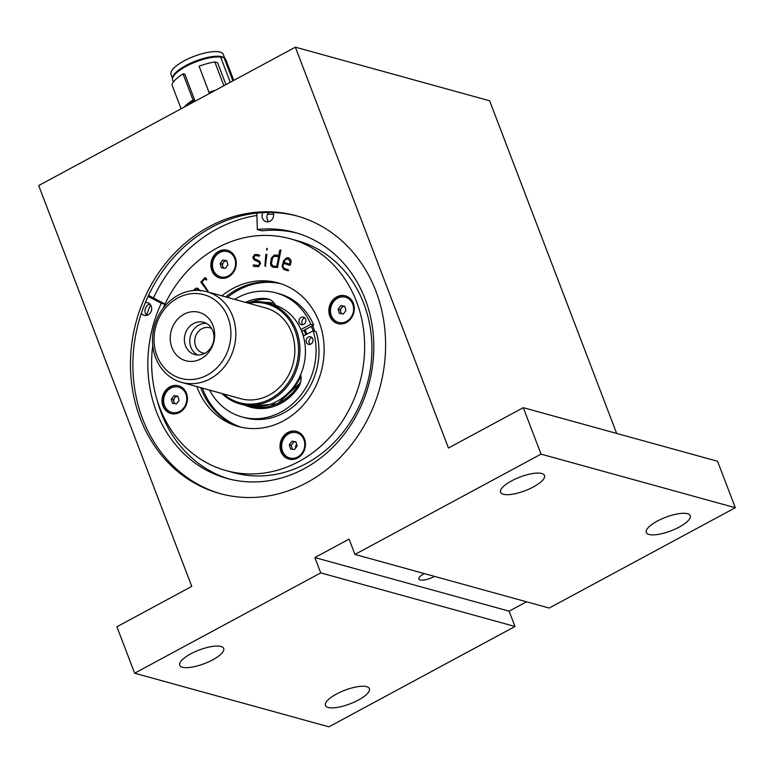 <?xml version="1.0" encoding="UTF-8"?>
<svg xmlns="http://www.w3.org/2000/svg" width="774" height="774" viewBox="0 0 774 774"><rect width="100%" height="100%" fill="white"/><g stroke="black" fill="none" stroke-linecap="round" stroke-linejoin="round"><path stroke-width="1.16" d="M140.171 418.183A144.061 126.239 -74.6 0 0 219.7 493.512A144.061 126.239 -74.6 0 0 352.122 443.773A144.061 126.239 -74.6 0 0 375.874 291.111A144.061 126.239 -74.6 0 0 296.345 215.782A144.061 126.239 -74.6 0 0 163.933 265.521A144.061 126.239 -74.6 0 0 140.171 418.183M220.919 493.841A144.061 126.239 105.4 0 1 142.6 418.85A144.061 126.239 105.4 0 1 165.926 266.749A144.061 126.239 105.4 0 1 297.555 216.12M511.614 480.867A23.53 7.285 -20.9 0 1 544.519 475.488A23.53 7.285 -20.9 0 1 533.47 486.894A23.53 7.285 -20.9 0 1 500.555 492.274A23.53 7.285 -20.9 0 1 511.614 480.867M657.31 521.076A23.53 7.285 -20.9 0 1 690.224 515.697A23.53 7.285 -20.9 0 1 679.166 527.104A23.53 7.285 -20.9 0 1 646.261 532.483A23.53 7.285 -20.9 0 1 657.31 521.076M424.307 573.582A10.981 3.396 159.1 0 0 424.017 573.737A10.981 3.396 159.1 0 0 418.86 579.058A10.981 3.396 159.1 0 0 434.214 576.543A10.981 3.396 159.1 0 0 434.504 576.388M190.781 653.837A23.53 7.285 -20.9 0 1 223.686 648.457A23.53 7.285 -20.9 0 1 212.637 659.864A23.53 7.285 -20.9 0 1 179.723 665.243A23.53 7.285 -20.9 0 1 190.781 653.837M336.477 694.036A23.53 7.285 -20.9 0 1 369.382 688.666A23.53 7.285 -20.9 0 1 358.333 700.073A23.53 7.285 -20.9 0 1 325.419 705.453A23.53 7.285 -20.9 0 1 336.477 694.036M134.647 673.216L116.903 626.766L191.768 586.402L38.7 185.557L295.368 47.175L448.436 448.03L523.301 407.666L541.036 454.115L354.947 554.436L349.093 539.11L314.873 557.561L320.726 572.886L134.647 673.216L328.911 726.825L514.991 626.495L320.726 572.886M295.368 47.175L489.632 100.784L616.655 433.43M526.543 601.795L509.137 611.17L514.991 626.495M509.137 611.17L314.873 557.561M523.301 407.666L717.566 461.275L735.3 507.725L549.211 608.045L354.947 554.436M735.3 507.725L541.036 454.115M216.894 229.027A143.8 126.007 -74.6 0 0 153.465 297.98A143.8 126.007 105.4 0 1 256.929 215.472A143.8 126.007 -74.6 0 0 216.894 229.027M150.504 304.762A143.8 126.007 -74.6 0 0 146.634 315.221A143.8 126.007 105.4 0 1 150.504 304.762M273.599 214.146A143.8 126.007 -74.6 0 0 267.494 214.35A143.8 126.007 105.4 0 1 273.599 214.146M223.522 393.947A51.248 44.902 -74.6 0 0 279.753 392.379A51.248 44.902 -74.6 0 0 295.088 330.701A51.248 44.902 -74.6 0 0 248.56 303.214M246.916 302.76A52.293 45.821 105.4 0 1 267.562 303.031A52.293 45.821 105.4 0 1 296.432 330.382A52.293 45.821 105.4 0 1 287.802 385.791A52.293 45.821 105.4 0 1 239.747 403.844A52.293 45.821 105.4 0 1 221.877 393.492M239.747 403.844L245.203 405.353A52.293 45.821 -74.6 0 0 293.269 387.3A52.293 45.821 -74.6 0 0 301.899 331.882A52.293 45.821 -74.6 0 0 273.029 304.54L267.562 303.031M181.638 382.385L240.646 398.668A47.059 41.245 -74.6 0 0 283.903 382.424A47.059 41.245 -74.6 0 0 291.672 332.549A47.059 41.245 -74.6 0 0 265.685 307.946L206.677 291.653A47.059 41.245 -74.6 0 0 163.42 307.907A47.059 41.245 -74.6 0 0 155.661 357.781A47.059 41.245 -74.6 0 0 181.638 382.385A47.059 41.245 -74.6 0 0 224.895 366.141A47.059 41.245 -74.6 0 0 232.655 316.266A47.059 41.245 -74.6 0 0 206.677 291.653M227.962 317.408A43.402 38.032 -74.6 0 0 177.739 298A43.402 38.032 -74.6 0 0 156.958 355.692A43.402 38.032 -74.6 0 0 207.18 375.109A43.402 38.032 -74.6 0 0 227.962 317.408M171.925 347.623A25.097 21.991 -74.6 0 0 200.969 358.846A25.097 21.991 -74.6 0 0 212.995 325.486A25.097 21.991 -74.6 0 0 183.941 314.254A25.097 21.991 -74.6 0 0 171.925 347.623M185.499 345.794A16.728 14.667 -74.6 0 0 194.738 354.54A16.728 14.667 -74.6 0 0 210.122 348.764A16.728 14.667 -74.6 0 0 212.879 331.03A16.728 14.667 -74.6 0 0 203.639 322.284A16.728 14.667 -74.6 0 0 188.256 328.06A16.728 14.667 -74.6 0 0 185.499 345.794M206.261 323.329A16.728 14.667 -74.6 0 0 190.917 347.284A16.728 14.667 -74.6 0 0 197.525 354.985M211.641 328.495A13.071 11.455 -74.6 0 0 198.473 331.436A13.071 11.455 -74.6 0 0 195.609 346.142A13.071 11.455 -74.6 0 0 204.791 353.312M305.759 334.736A52.293 45.821 -74.6 0 0 305.053 332.752A52.293 45.821 -74.6 0 0 303.988 330.179M275.438 305.217A52.293 45.821 -74.6 0 0 274.596 305.014M303.611 335.848A49.671 43.528 -74.6 0 0 302.915 333.913A49.671 43.528 -74.6 0 0 301.821 331.291M281.136 398.794A49.671 43.528 -74.6 0 0 300.96 376.29M248.58 406.282A52.293 45.821 -74.6 0 0 300.738 381.717M311.932 337.58A3.918 3.435 -74.6 0 0 311.177 337.861A3.918 3.435 -74.6 0 0 310.064 344.362M310.819 344.082A3.918 3.435 -74.6 0 0 313.015 340.173A3.918 3.435 -74.6 0 0 310.587 336.787A3.918 3.435 -74.6 0 0 308.265 337.058A3.918 3.435 -74.6 0 0 306.069 340.966A3.918 3.435 -74.6 0 0 308.497 344.353A3.918 3.435 -74.6 0 0 310.819 344.082M252.024 407.569A50.049 43.857 105.4 0 1 247.951 406.011M300.66 374.664A14.638 12.829 105.4 0 1 298.145 387.745A50.049 43.857 105.4 0 1 280.14 403.776A50.049 43.857 105.4 0 1 250.553 407.192A50.049 43.857 105.4 0 1 245.648 405.47M300.892 329.463L310.829 324.335A64.319 56.357 -74.6 0 0 276.221 292.949A64.319 56.357 -74.6 0 0 238.208 297.342A64.319 56.357 -74.6 0 0 234.599 299.364M209.56 390.096A64.319 56.357 -74.6 0 0 242.01 416.944A64.319 56.357 -74.6 0 0 280.024 412.561A64.319 56.357 -74.6 0 0 313.209 330.885L316.121 331.698A64.319 56.357 -74.6 0 1 282.936 413.364A64.319 56.357 -74.6 0 1 244.923 417.747L242.01 416.944M304.792 317.901A3.918 3.435 -74.6 0 0 304.037 318.191A3.918 3.435 -74.6 0 0 302.924 324.693M303.679 324.412A3.918 3.435 -74.6 0 0 305.875 320.494A3.918 3.435 -74.6 0 0 303.447 317.117A3.918 3.435 -74.6 0 0 301.125 317.388A3.918 3.435 -74.6 0 0 298.928 321.297A3.918 3.435 -74.6 0 0 301.357 324.683A3.918 3.435 -74.6 0 0 303.679 324.412M310.829 324.335L313.741 325.138A64.319 56.357 -74.6 0 0 279.143 293.752L276.221 292.949M301.696 331.359L313.741 325.138M245.464 302.363A50.049 43.857 105.4 0 1 265.772 298.541A14.638 12.829 105.4 0 1 267.959 298.919A14.638 12.829 105.4 0 1 275.486 305.304M251.269 301.947A50.049 43.857 105.4 0 1 268.684 299.344A14.638 12.829 105.4 0 1 269.381 299.412M313.209 330.885L303.273 336.022M241.14 427.209A74.517 65.297 105.4 0 1 208.351 400.516A74.517 65.297 105.4 0 1 202.411 388.122M240.279 427.006A74.517 65.297 105.4 0 1 206.648 400.042A74.517 65.297 105.4 0 1 200.708 387.648A74.517 65.297 105.4 0 0 201.076 388.616A74.517 65.297 105.4 0 0 240.279 427.006M227.45 297.39A74.517 65.297 105.4 0 1 280.739 283.69M225.747 296.916A74.517 65.297 105.4 0 1 279.898 283.419A74.517 65.297 105.4 0 0 225.747 296.916M312.58 325.738A61.436 53.841 105.4 0 1 314.786 331.33M311.361 326.367A61.436 53.841 105.4 0 1 313.112 330.933M296.606 444.228A5.36 4.692 -74.6 0 0 295.533 448.146M211.795 270.445A14.377 12.597 -74.6 0 0 219.729 277.972A14.377 12.597 -74.6 0 0 232.955 272.999A14.377 12.597 -74.6 0 0 235.325 257.761A14.377 12.597 -74.6 0 0 227.382 250.244A14.377 12.597 -74.6 0 0 214.166 255.207A14.377 12.597 -74.6 0 0 211.795 270.445M227.624 250.312A14.377 12.597 -74.6 0 0 214.562 255.459A14.377 12.597 -74.6 0 0 212.279 270.581A14.377 12.597 -74.6 0 0 219.98 278.03M162.966 405.992A14.377 12.597 -74.6 0 0 170.899 413.51A14.377 12.597 -74.6 0 0 184.125 408.546A14.377 12.597 -74.6 0 0 186.495 393.308A14.377 12.597 -74.6 0 0 178.552 385.791A14.377 12.597 -74.6 0 0 165.336 390.754A14.377 12.597 -74.6 0 0 162.966 405.992M178.794 385.858A14.377 12.597 -74.6 0 0 165.733 391.005A14.377 12.597 -74.6 0 0 163.449 406.127A14.377 12.597 -74.6 0 0 171.151 413.577M280.972 451.6A14.377 12.597 -74.6 0 0 288.905 459.117A14.377 12.597 -74.6 0 0 302.121 454.154A14.377 12.597 -74.6 0 0 304.492 438.916A14.377 12.597 -74.6 0 0 296.558 431.389A14.377 12.597 -74.6 0 0 283.342 436.362A14.377 12.597 -74.6 0 0 280.972 451.6M296.8 431.466A14.377 12.597 -74.6 0 0 283.739 436.604A14.377 12.597 -74.6 0 0 281.455 451.726A14.377 12.597 -74.6 0 0 289.147 459.176M329.801 316.053A14.377 12.597 -74.6 0 0 337.735 323.571A14.377 12.597 -74.6 0 0 350.951 318.607A14.377 12.597 -74.6 0 0 353.331 303.369A14.377 12.597 -74.6 0 0 345.388 295.842A14.377 12.597 -74.6 0 0 332.172 300.815A14.377 12.597 -74.6 0 0 329.801 316.053M345.63 295.92A14.377 12.597 -74.6 0 0 332.568 301.057A14.377 12.597 -74.6 0 0 330.285 316.189A14.377 12.597 -74.6 0 0 337.977 323.638M162.946 308.536A120.27 105.39 105.4 0 1 290.134 238.75A120.27 105.39 105.4 0 1 356.533 301.637A120.27 105.39 105.4 0 1 336.7 429.086A120.27 105.39 105.4 0 1 226.153 470.611A120.27 105.39 105.4 0 1 159.754 407.724A120.27 105.39 105.4 0 1 152.749 345.475M290.134 238.75L297.419 240.762A120.27 105.39 105.4 0 1 363.819 303.65A120.27 105.39 105.4 0 1 343.985 431.099A120.27 105.39 105.4 0 1 233.438 472.624L226.153 470.611M221.867 295.852A74.517 65.297 105.4 0 1 277.963 282.849A74.517 65.297 105.4 0 1 319.101 321.82A74.517 65.297 105.4 0 1 306.814 400.777A74.517 65.297 105.4 0 1 238.324 426.513A74.517 65.297 105.4 0 1 197.186 387.542A74.517 65.297 105.4 0 1 196.828 386.574M198.966 290.405L197.873 289.582L194.264 290.453M198.783 290.395L197.399 289.35M198.115 289.65L197.525 289.379M193.345 290.531L196.315 288.218L198.115 288.392M258.574 266.546L254.636 266.517L253.079 265.724L253.543 264.901L258.497 265.482L259.667 264.089L259.096 262.202L254.095 259.9L252.846 257.548L254.685 254.549L257.742 254.559L259.754 255.497L259.251 256.184L255.178 255.488L253.853 257.345L254.636 258.787L259.309 260.993L260.586 263.441L258.574 266.546M254.762 266.556L253.282 265.995M253.524 266.053L253.785 264.969L258.739 265.55L259.977 263.673L259.338 262.27L254.336 259.958L252.904 256.842M253.146 256.9L254.685 254.549M254.927 254.617L258.613 254.772M259.213 256.184L257.984 255.768M282.994 265.898L283.565 268.094L288.431 269.865L288.334 270.823L283.69 269.4L282.055 266.362L283.739 260.519L286.738 257.742L288.567 257.839L290.637 259.58L291.14 261.486L290.308 265.085L283.768 263.392L282.994 265.898M288.189 270.832L283.69 269.4M290.124 262.086L288.238 258.797L285.171 259.841L284.077 262.425L289.544 264.186L290.124 262.086M289.544 264.176L290.366 262.154L288.228 258.797M283.932 269.468L282.297 266.43L283.981 260.586L286.98 257.81L288.808 257.906M289.863 265.347L283.768 263.392M275.902 255.014L278.746 255.488L279.753 250.215L280.817 250.36L277.547 267.523L272.883 267.175L271.113 265.888L270.465 263.615L271.481 257.916L274.315 254.994L278.746 255.488M278.988 255.555L279.753 250.215M278.514 256.687L274.073 256.31L272.525 258.129L271.577 263.112L271.626 264.205L273.174 265.985L276.637 266.556L278.756 256.755L276.637 266.556M273.28 266.004L276.879 266.624M280.459 249.934L281.01 250.234M273.125 267.243L271.355 265.946L270.707 263.682L271.722 257.984L274.557 255.062L276.144 255.081M265.376 266.314L264.892 265.869L265.859 254.307L266.846 254.472L265.376 266.314L264.892 265.869L265.859 254.307M265.617 266.382L265.134 265.937M201.859 281.91L207.819 290.666L207.209 290.695L200.776 282.123L204.994 277.614L206.629 279.143L205.942 279.878L205.12 278.775L201.859 281.91M208.061 290.734L207.209 290.695M207.451 290.763L200.776 282.123M201.017 282.191L205.749 277.702M206.784 279.898L205.245 278.959M266.749 248.319L267.33 248.706L266.72 250.292L266.749 248.319M193.055 290.56L196.074 288.151L197.863 288.325L200.418 291.043M220.871 276.918A13.071 11.455 -74.6 0 0 221.171 277.005A13.071 11.455 -74.6 0 0 222.244 277.247A13.071 11.455 -74.6 0 0 235.847 266.856A13.071 11.455 -74.6 0 0 228.127 251.811A13.071 11.455 -74.6 0 0 227.827 251.724M226.453 251.405A13.071 11.455 -74.6 0 0 212.85 261.796A13.071 11.455 -74.6 0 0 220.571 276.84A13.071 11.455 -74.6 0 0 221.635 277.073A13.071 11.455 -74.6 0 0 235.238 266.682A13.071 11.455 -74.6 0 0 227.517 251.637A13.071 11.455 -74.6 0 0 226.453 251.405M222.806 260.074L220.126 263.605L221.364 267.775L225.282 268.404L227.962 264.872L226.724 260.712L222.806 260.074L224.75 260.606L222.061 264.137L220.126 263.605M222.061 264.137L223.231 268.075M224.189 268.23A3.918 3.435 -74.6 0 1 222.757 263.595A3.918 3.435 -74.6 0 1 226.714 260.925A3.918 3.435 -74.6 0 1 226.801 260.944L224.75 260.606M338.877 322.526A13.071 11.455 -74.6 0 0 339.176 322.613A13.071 11.455 -74.6 0 0 340.241 322.845A13.071 11.455 -74.6 0 0 353.853 312.454A13.071 11.455 -74.6 0 0 346.133 297.409A13.071 11.455 -74.6 0 0 345.823 297.332M344.459 297.013A13.071 11.455 -74.6 0 0 330.856 307.404A13.071 11.455 -74.6 0 0 338.567 322.448A13.071 11.455 -74.6 0 0 339.641 322.681A13.071 11.455 -74.6 0 0 353.244 312.29A13.071 11.455 -74.6 0 0 345.523 297.245A13.071 11.455 -74.6 0 0 344.459 297.013M340.812 305.672L338.122 309.203L339.36 313.373L343.288 314.012L345.968 310.48L344.73 306.311L340.812 305.672L342.756 306.214L340.067 309.745L338.122 309.203M340.067 309.745L341.237 313.683M342.185 313.828A3.918 3.435 -74.6 0 1 340.763 309.194A3.918 3.435 -74.6 0 1 344.711 306.523A3.918 3.435 -74.6 0 1 344.798 306.543L342.756 306.214M291.982 441.219L289.292 444.75L290.531 448.92L294.459 449.559L297.139 446.027L295.9 441.857L291.982 441.219L293.927 441.761L291.237 445.292L289.292 444.75M291.237 445.292L292.408 449.22M295.629 432.55A13.071 11.455 -74.6 0 0 281.891 443.55A13.071 11.455 -74.6 0 0 290.811 458.227A13.071 11.455 -74.6 0 0 304.54 447.227A13.071 11.455 -74.6 0 0 295.629 432.55M295.968 442.089L293.927 441.761M172.041 412.465A13.071 11.455 -74.6 0 0 172.341 412.552A13.071 11.455 -74.6 0 0 173.415 412.784A13.071 11.455 -74.6 0 0 187.018 402.393A13.071 11.455 -74.6 0 0 179.297 387.348A13.071 11.455 -74.6 0 0 178.997 387.271M177.623 386.952A13.071 11.455 -74.6 0 0 164.02 397.343A13.071 11.455 -74.6 0 0 171.741 412.387A13.071 11.455 -74.6 0 0 172.805 412.619A13.071 11.455 -74.6 0 0 186.408 402.228A13.071 11.455 -74.6 0 0 178.688 387.184A13.071 11.455 -74.6 0 0 177.623 386.952M173.976 395.62L171.296 399.152L172.534 403.322L176.453 403.951L179.133 400.419L177.894 396.249L173.976 395.62L175.921 396.153L173.231 399.684L171.296 399.152M173.231 399.684L174.402 403.622M175.359 403.776A3.918 3.435 -74.6 0 1 173.927 399.132A3.918 3.435 -74.6 0 1 177.875 396.472A3.918 3.435 -74.6 0 1 177.972 396.491L175.921 396.153M230.246 82.286L220.609 57.053L222.196 57.228A27.448 8.504 159.1 0 0 221.403 56.966A27.448 8.504 159.1 0 0 195.048 61.465A27.448 8.504 159.1 0 0 173.705 75.746L173.095 76.936A28.503 8.824 159.1 0 0 172.67 80.167L173.395 82.063M222.302 57.315L224.179 58.04L232.897 80.864M233.767 80.39L225.921 59.84A28.503 8.824 159.1 0 0 224.179 58.04M186.698 105.767L186.37 104.906M181.106 108.786L172.022 85.005A31.376 9.714 -20.9 0 1 183.061 73.888L184.754 74.052L194.719 100.175A28.503 8.824 159.1 0 0 188.44 104.829M184.202 107.112A31.376 9.714 -20.9 0 1 193.036 100.01L183.061 73.888M193.036 100.01L194.719 100.175M211.408 92.445A28.503 8.824 159.1 0 0 209.299 93.19L199.112 66.206A31.376 9.714 -20.9 0 1 214.804 61.939L223.88 85.721M209.299 93.19L199.112 66.206M225.95 84.608L217.591 62.713L214.804 61.939M209.086 92.319A31.376 9.714 -20.9 0 1 215.646 90.161M220.609 57.053A28.503 8.824 159.1 0 0 193.471 62.829A28.503 8.824 159.1 0 0 173.095 76.936M210.634 56.841A21.701 6.724 -20.9 0 1 212.357 56.783M180.748 68.857A21.701 6.724 -20.9 0 1 182.074 67.754M213.082 91.545L212.879 91.013M172.621 78.135A27.97 8.659 -20.9 0 1 192.087 62.52A27.97 8.659 -20.9 0 1 221.828 56.734A27.97 8.659 -20.9 0 1 224.595 58.292M224.828 58.456L223.299 54.451A27.97 8.659 159.1 0 0 220.048 52.09A27.97 8.659 159.1 0 0 188.962 58.476A27.97 8.659 159.1 0 0 171.035 74.41L172.563 78.416M273.203 212.521A6.54 5.728 105.4 0 1 270.9 220.677A6.54 5.728 105.4 0 1 266.111 221.712A6.54 5.728 105.4 0 1 262.812 212.618M268.723 221.741A6.54 5.728 105.4 0 1 268.646 212.444M297.177 233.129A127.584 111.804 -74.6 0 0 262.173 230.836L257.316 229.501L256.862 213.102M148.076 296.355L161.263 303.263A127.584 111.804 -74.6 0 0 226.879 478.409A127.584 111.804 -74.6 0 0 320.31 458.227A127.584 111.804 -74.6 0 0 372.933 331.204A127.584 111.804 -74.6 0 0 294.759 232.432A127.584 111.804 -74.6 0 0 257.316 229.501M145.309 302.653A6.54 5.728 105.4 0 1 147.65 302.74A6.54 5.728 105.4 0 1 151.656 307.8A6.54 5.728 105.4 0 1 148.966 314.312A6.54 5.728 105.4 0 1 144.177 315.347A6.54 5.728 105.4 0 1 141.323 313.335M146.779 315.376A6.54 5.728 105.4 0 1 147.728 305.12A6.54 5.728 105.4 0 1 149.904 304.056M164.891 304.269L161.263 303.263M148.531 295.387L165.007 304.018M157.122 400.061A127.584 111.804 -74.6 0 0 229.317 479.048M265.772 298.541L268.684 299.344M264.631 302.344A53.861 47.195 105.4 0 1 274.267 303.311M305.111 329.598A53.861 47.195 105.4 0 1 306.862 334.165M296.897 389.477A53.861 47.195 105.4 0 1 275.515 405.847M304.23 330.053L306.02 334.6M300.486 382.753L277.46 403.815L248.851 406.36M221.171 277.005L220.571 276.84M228.127 251.811L227.517 251.637M339.176 322.613L338.567 322.448M346.133 297.409L345.523 297.245M172.341 412.552L171.741 412.387M179.297 387.348L178.688 387.184M189.127 104.209L188.662 103"/></g></svg>
